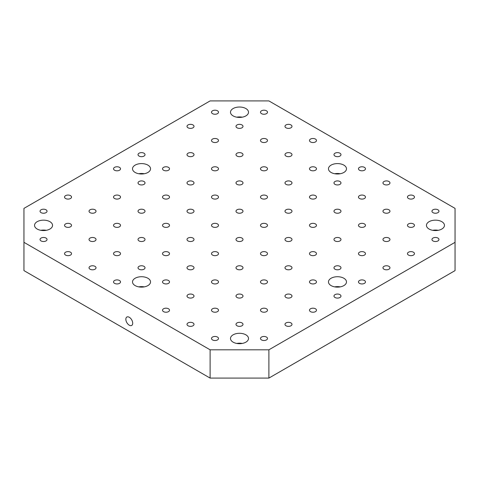 <?xml version="1.0" encoding="UTF-8"?>
<svg xmlns="http://www.w3.org/2000/svg" width="479" height="479" viewBox="0 0 479 479"><rect width="100%" height="100%" fill="white"/><g stroke="black" fill="none" stroke-linecap="round" stroke-linejoin="round"><path stroke-width="0.72" d="M261.516 113.655A3.503 2.024 180 0 1 260.492 112.224A3.503 2.024 180 0 1 261.516 110.793A3.503 2.024 180 0 1 265.336 110.356A3.503 2.024 180 0 1 267.498 112.224A3.503 2.024 180 0 1 265.336 114.092A3.503 2.024 180 0 1 261.516 113.655M132.707 323.217A4.85 2.802 60 0 1 131.701 325.439A4.85 2.802 60 0 1 126.851 322.636A4.85 2.802 60 0 1 126.851 317.038A4.85 2.802 60 0 1 130.587 318.337A4.85 2.802 60 0 1 132.707 323.217M242.26 117.175A9.005 5.197 0 0 0 236.74 117.175M286.011 127.797A3.503 2.024 180 0 1 284.987 126.366A3.503 2.024 180 0 1 286.011 124.935A3.503 2.024 180 0 1 289.831 124.498A3.503 2.024 180 0 1 291.986 126.366A3.503 2.024 180 0 1 289.831 128.234A3.503 2.024 180 0 1 286.011 127.797M310.506 141.94A3.503 2.024 180 0 1 309.482 140.509A3.503 2.024 180 0 1 310.506 139.078A3.503 2.024 180 0 1 314.32 138.641A3.503 2.024 180 0 1 316.481 140.509A3.503 2.024 180 0 1 314.32 142.377A3.503 2.024 180 0 1 310.506 141.94M335.001 153.22A3.503 2.024 180 0 1 338.815 152.783A3.503 2.024 180 0 1 340.976 154.651A3.503 2.024 180 0 1 338.815 156.519A3.503 2.024 180 0 1 335.001 156.076A3.503 2.024 180 0 1 333.977 154.651A3.503 2.024 180 0 1 335.001 153.22M212.532 110.793A3.503 2.024 180 0 1 216.346 110.356A3.503 2.024 180 0 1 218.508 112.224A3.503 2.024 180 0 1 216.346 114.092A3.503 2.024 180 0 1 212.532 113.655A3.503 2.024 180 0 1 211.502 112.224A3.503 2.024 180 0 1 212.532 110.793M237.027 124.935A3.503 2.024 180 0 1 240.841 124.498A3.503 2.024 180 0 1 243.003 126.366A3.503 2.024 180 0 1 240.841 128.234A3.503 2.024 180 0 1 237.027 127.797A3.503 2.024 180 0 1 235.997 126.366A3.503 2.024 180 0 1 237.027 124.935M261.516 139.078A3.503 2.024 180 0 1 265.336 138.641A3.503 2.024 180 0 1 267.498 140.509A3.503 2.024 180 0 1 265.336 142.377A3.503 2.024 180 0 1 261.516 141.94A3.503 2.024 180 0 1 260.492 140.509A3.503 2.024 180 0 1 261.516 139.078M286.011 153.22A3.503 2.024 180 0 1 289.831 152.783A3.503 2.024 180 0 1 291.986 154.651A3.503 2.024 180 0 1 289.831 156.519A3.503 2.024 180 0 1 286.011 156.076A3.503 2.024 180 0 1 284.987 154.651A3.503 2.024 180 0 1 286.011 153.22M310.506 167.363A3.503 2.024 180 0 1 314.32 166.926A3.503 2.024 180 0 1 316.481 168.794A3.503 2.024 180 0 1 314.32 170.662A3.503 2.024 180 0 1 310.506 170.219A3.503 2.024 180 0 1 309.482 168.794A3.503 2.024 180 0 1 310.506 167.363M188.037 124.935A3.503 2.024 180 0 1 191.851 124.498A3.503 2.024 180 0 1 194.013 126.366A3.503 2.024 180 0 1 191.851 128.234A3.503 2.024 180 0 1 188.037 127.797A3.503 2.024 180 0 1 187.014 126.366A3.503 2.024 180 0 1 188.037 124.935M212.532 139.078A3.503 2.024 180 0 1 216.346 138.641A3.503 2.024 180 0 1 218.508 140.509A3.503 2.024 180 0 1 216.346 142.377A3.503 2.024 180 0 1 212.532 141.94A3.503 2.024 180 0 1 211.502 140.509A3.503 2.024 180 0 1 212.532 139.078M237.027 153.22A3.503 2.024 180 0 1 240.841 152.783A3.503 2.024 180 0 1 243.003 154.651A3.503 2.024 180 0 1 240.841 156.519A3.503 2.024 180 0 1 237.027 156.076A3.503 2.024 180 0 1 235.997 154.651A3.503 2.024 180 0 1 237.027 153.22M261.516 167.363A3.503 2.024 180 0 1 265.336 166.926A3.503 2.024 180 0 1 267.498 168.794A3.503 2.024 180 0 1 265.336 170.662A3.503 2.024 180 0 1 261.516 170.219A3.503 2.024 180 0 1 260.492 168.794A3.503 2.024 180 0 1 261.516 167.363M286.011 181.505A3.503 2.024 180 0 1 289.831 181.068A3.503 2.024 180 0 1 291.986 182.936A3.503 2.024 180 0 1 289.831 184.798A3.503 2.024 180 0 1 286.011 184.361A3.503 2.024 180 0 1 284.987 182.936A3.503 2.024 180 0 1 286.011 181.505M188.037 153.22A3.503 2.024 180 0 1 191.851 152.783A3.503 2.024 180 0 1 194.013 154.651A3.503 2.024 180 0 1 191.851 156.519A3.503 2.024 180 0 1 188.037 156.076A3.503 2.024 180 0 1 187.014 154.651A3.503 2.024 180 0 1 188.037 153.22M212.532 167.363A3.503 2.024 180 0 1 216.346 166.926A3.503 2.024 180 0 1 218.508 168.794A3.503 2.024 180 0 1 216.346 170.662A3.503 2.024 180 0 1 212.532 170.219A3.503 2.024 180 0 1 211.502 168.794A3.503 2.024 180 0 1 212.532 167.363M237.027 181.505A3.503 2.024 180 0 1 240.841 181.068A3.503 2.024 180 0 1 243.003 182.936A3.503 2.024 180 0 1 240.841 184.798A3.503 2.024 180 0 1 237.027 184.361A3.503 2.024 180 0 1 235.997 182.936A3.503 2.024 180 0 1 237.027 181.505M261.516 195.648A3.503 2.024 180 0 1 265.336 195.21A3.503 2.024 180 0 1 267.498 197.073A3.503 2.024 180 0 1 265.336 198.941A3.503 2.024 180 0 1 261.516 198.504A3.503 2.024 180 0 1 260.492 197.073A3.503 2.024 180 0 1 261.516 195.648M139.048 153.22A3.503 2.024 180 0 1 142.862 152.783A3.503 2.024 180 0 1 145.023 154.651A3.503 2.024 180 0 1 142.862 156.519A3.503 2.024 180 0 1 139.048 156.076A3.503 2.024 180 0 1 138.024 154.651A3.503 2.024 180 0 1 139.048 153.22M163.543 167.363A3.503 2.024 180 0 1 167.357 166.926A3.503 2.024 180 0 1 169.518 168.794A3.503 2.024 180 0 1 167.357 170.662A3.503 2.024 180 0 1 163.543 170.219A3.503 2.024 180 0 1 162.519 168.794A3.503 2.024 180 0 1 163.543 167.363M188.037 181.505A3.503 2.024 180 0 1 191.851 181.068A3.503 2.024 180 0 1 194.013 182.936A3.503 2.024 180 0 1 191.851 184.798A3.503 2.024 180 0 1 188.037 184.361A3.503 2.024 180 0 1 187.014 182.936A3.503 2.024 180 0 1 188.037 181.505M212.532 195.648A3.503 2.024 180 0 1 216.346 195.21A3.503 2.024 180 0 1 218.508 197.073A3.503 2.024 180 0 1 216.346 198.941A3.503 2.024 180 0 1 212.532 198.504A3.503 2.024 180 0 1 211.502 197.073A3.503 2.024 180 0 1 212.532 195.648M237.027 209.79A3.503 2.024 180 0 1 240.841 209.347A3.503 2.024 180 0 1 243.003 211.215A3.503 2.024 180 0 1 240.841 213.083A3.503 2.024 180 0 1 237.027 212.646A3.503 2.024 180 0 1 235.997 211.215A3.503 2.024 180 0 1 237.027 209.79M41.068 209.79A3.503 2.024 0 0 0 40.044 211.215A3.503 2.024 0 0 0 41.068 212.646A3.503 2.024 0 0 0 44.882 213.083A3.503 2.024 0 0 0 47.044 211.215A3.503 2.024 0 0 0 44.882 209.347A3.503 2.024 0 0 0 41.068 209.79M65.563 195.648A3.503 2.024 0 0 0 64.539 197.073A3.503 2.024 0 0 0 65.563 198.504A3.503 2.024 0 0 0 69.377 198.941A3.503 2.024 0 0 0 71.539 197.073A3.503 2.024 0 0 0 69.377 195.21A3.503 2.024 0 0 0 65.563 195.648M114.553 167.363A3.503 2.024 0 0 0 113.529 168.794A3.503 2.024 0 0 0 114.553 170.219A3.503 2.024 0 0 0 118.367 170.662A3.503 2.024 0 0 0 120.528 168.794A3.503 2.024 0 0 0 118.367 166.926A3.503 2.024 0 0 0 114.553 167.363M41.068 238.069A3.503 2.024 0 0 0 40.044 239.5A3.503 2.024 0 0 0 41.068 240.931A3.503 2.024 0 0 0 44.882 241.368A3.503 2.024 0 0 0 47.044 239.5A3.503 2.024 0 0 0 44.882 237.632A3.503 2.024 0 0 0 41.068 238.069M65.563 223.927A3.503 2.024 0 0 0 64.539 225.358A3.503 2.024 0 0 0 65.563 226.789A3.503 2.024 0 0 0 69.377 227.226A3.503 2.024 0 0 0 71.539 225.358A3.503 2.024 0 0 0 69.377 223.489A3.503 2.024 0 0 0 65.563 223.927M90.058 209.79A3.503 2.024 0 0 0 89.034 211.215A3.503 2.024 0 0 0 90.058 212.646A3.503 2.024 0 0 0 93.872 213.083A3.503 2.024 0 0 0 96.034 211.215A3.503 2.024 0 0 0 93.872 209.347A3.503 2.024 0 0 0 90.058 209.79M114.553 195.648A3.503 2.024 0 0 0 113.529 197.073A3.503 2.024 0 0 0 114.553 198.504A3.503 2.024 0 0 0 118.367 198.941A3.503 2.024 0 0 0 120.528 197.073A3.503 2.024 0 0 0 118.367 195.21A3.503 2.024 0 0 0 114.553 195.648M139.048 181.505A3.503 2.024 0 0 0 138.024 182.936A3.503 2.024 0 0 0 139.048 184.361A3.503 2.024 0 0 0 142.862 184.798A3.503 2.024 0 0 0 145.023 182.936A3.503 2.024 0 0 0 142.862 181.068A3.503 2.024 0 0 0 139.048 181.505M65.563 252.211A3.503 2.024 0 0 0 64.539 253.642A3.503 2.024 0 0 0 65.563 255.073A3.503 2.024 0 0 0 69.377 255.511A3.503 2.024 0 0 0 71.539 253.642A3.503 2.024 0 0 0 69.377 251.774A3.503 2.024 0 0 0 65.563 252.211M90.058 238.069A3.503 2.024 0 0 0 89.034 239.5A3.503 2.024 0 0 0 90.058 240.931A3.503 2.024 0 0 0 93.872 241.368A3.503 2.024 0 0 0 96.034 239.5A3.503 2.024 0 0 0 93.872 237.632A3.503 2.024 0 0 0 90.058 238.069M114.553 223.927A3.503 2.024 0 0 0 113.529 225.358A3.503 2.024 0 0 0 114.553 226.789A3.503 2.024 0 0 0 118.367 227.226A3.503 2.024 0 0 0 120.528 225.358A3.503 2.024 0 0 0 118.367 223.489A3.503 2.024 0 0 0 114.553 223.927M139.048 209.79A3.503 2.024 0 0 0 138.024 211.215A3.503 2.024 0 0 0 139.048 212.646A3.503 2.024 0 0 0 142.862 213.083A3.503 2.024 0 0 0 145.023 211.215A3.503 2.024 0 0 0 142.862 209.347A3.503 2.024 0 0 0 139.048 209.79M163.543 195.648A3.503 2.024 0 0 0 162.519 197.073A3.503 2.024 0 0 0 163.543 198.504A3.503 2.024 0 0 0 167.357 198.941A3.503 2.024 0 0 0 169.518 197.073A3.503 2.024 0 0 0 167.357 195.21A3.503 2.024 0 0 0 163.543 195.648M90.058 266.354A3.503 2.024 0 0 0 89.034 267.785A3.503 2.024 0 0 0 90.058 269.21A3.503 2.024 0 0 0 93.872 269.653A3.503 2.024 0 0 0 96.034 267.785A3.503 2.024 0 0 0 93.872 265.917A3.503 2.024 0 0 0 90.058 266.354M114.553 252.211A3.503 2.024 0 0 0 113.529 253.642A3.503 2.024 0 0 0 114.553 255.073A3.503 2.024 0 0 0 118.367 255.511A3.503 2.024 0 0 0 120.528 253.642A3.503 2.024 0 0 0 118.367 251.774A3.503 2.024 0 0 0 114.553 252.211M139.048 238.069A3.503 2.024 0 0 0 138.024 239.5A3.503 2.024 0 0 0 139.048 240.931A3.503 2.024 0 0 0 142.862 241.368A3.503 2.024 0 0 0 145.023 239.5A3.503 2.024 0 0 0 142.862 237.632A3.503 2.024 0 0 0 139.048 238.069M163.543 223.927A3.503 2.024 0 0 0 162.519 225.358A3.503 2.024 0 0 0 163.543 226.789A3.503 2.024 0 0 0 167.357 227.226A3.503 2.024 0 0 0 169.518 225.358A3.503 2.024 0 0 0 167.357 223.489A3.503 2.024 0 0 0 163.543 223.927M188.037 209.79A3.503 2.024 0 0 0 187.014 211.215A3.503 2.024 0 0 0 188.037 212.646A3.503 2.024 0 0 0 191.851 213.083A3.503 2.024 0 0 0 194.013 211.215A3.503 2.024 0 0 0 191.851 209.347A3.503 2.024 0 0 0 188.037 209.79M114.553 280.496A3.503 2.024 0 0 0 113.529 281.927A3.503 2.024 0 0 0 114.553 283.352A3.503 2.024 0 0 0 118.367 283.79A3.503 2.024 0 0 0 120.528 281.927A3.503 2.024 0 0 0 118.367 280.059A3.503 2.024 0 0 0 114.553 280.496M139.048 266.354A3.503 2.024 0 0 0 138.024 267.785A3.503 2.024 0 0 0 139.048 269.21A3.503 2.024 0 0 0 142.862 269.653A3.503 2.024 0 0 0 145.023 267.785A3.503 2.024 0 0 0 142.862 265.917A3.503 2.024 0 0 0 139.048 266.354M163.543 252.211A3.503 2.024 0 0 0 162.519 253.642A3.503 2.024 0 0 0 163.543 255.073A3.503 2.024 0 0 0 167.357 255.511A3.503 2.024 0 0 0 169.518 253.642A3.503 2.024 0 0 0 167.357 251.774A3.503 2.024 0 0 0 163.543 252.211M188.037 238.069A3.503 2.024 0 0 0 187.014 239.5A3.503 2.024 0 0 0 188.037 240.931A3.503 2.024 0 0 0 191.851 241.368A3.503 2.024 0 0 0 194.013 239.5A3.503 2.024 0 0 0 191.851 237.632A3.503 2.024 0 0 0 188.037 238.069M212.532 223.927A3.503 2.024 0 0 0 211.502 225.358A3.503 2.024 0 0 0 212.532 226.789A3.503 2.024 0 0 0 216.346 227.226A3.503 2.024 0 0 0 218.508 225.358A3.503 2.024 0 0 0 216.346 223.489A3.503 2.024 0 0 0 212.532 223.927M217.484 339.922A3.503 2.024 0 0 0 218.508 338.491A3.503 2.024 0 0 0 215.005 336.468A3.503 2.024 0 0 0 211.502 338.491A3.503 2.024 0 0 0 212.532 339.922A3.503 2.024 0 0 0 217.484 339.922M192.989 325.78A3.503 2.024 0 0 0 194.013 324.349A3.503 2.024 0 0 0 190.51 322.331A3.503 2.024 0 0 0 187.014 324.349A3.503 2.024 0 0 0 188.037 325.78A3.503 2.024 0 0 0 192.989 325.78M168.494 311.637A3.503 2.024 0 0 0 169.518 310.206A3.503 2.024 0 0 0 166.015 308.189A3.503 2.024 0 0 0 162.519 310.206A3.503 2.024 0 0 0 163.543 311.637A3.503 2.024 0 0 0 168.494 311.637M266.468 339.922A3.503 2.024 0 0 0 267.498 338.491A3.503 2.024 0 0 0 263.995 336.468A3.503 2.024 0 0 0 260.492 338.491A3.503 2.024 0 0 0 261.516 339.922A3.503 2.024 0 0 0 266.468 339.922M241.973 325.78A3.503 2.024 0 0 0 243.003 324.349A3.503 2.024 0 0 0 239.5 322.331A3.503 2.024 0 0 0 235.997 324.349A3.503 2.024 0 0 0 237.027 325.78A3.503 2.024 0 0 0 241.973 325.78M217.484 311.637A3.503 2.024 0 0 0 218.508 310.206A3.503 2.024 0 0 0 215.005 308.189A3.503 2.024 0 0 0 211.502 310.206A3.503 2.024 0 0 0 212.532 311.637A3.503 2.024 0 0 0 217.484 311.637M192.989 297.495A3.503 2.024 0 0 0 194.013 296.064A3.503 2.024 0 0 0 190.51 294.046A3.503 2.024 0 0 0 187.014 296.064A3.503 2.024 0 0 0 188.037 297.495A3.503 2.024 0 0 0 192.989 297.495M168.494 283.352A3.503 2.024 0 0 0 169.518 281.927A3.503 2.024 0 0 0 166.015 279.904A3.503 2.024 0 0 0 162.519 281.927A3.503 2.024 0 0 0 163.543 283.352A3.503 2.024 0 0 0 168.494 283.352M290.963 325.78A3.503 2.024 0 0 0 291.986 324.349A3.503 2.024 0 0 0 288.49 322.331A3.503 2.024 0 0 0 284.987 324.349A3.503 2.024 0 0 0 286.011 325.78A3.503 2.024 0 0 0 290.963 325.78M266.468 311.637A3.503 2.024 0 0 0 267.498 310.206A3.503 2.024 0 0 0 263.995 308.189A3.503 2.024 0 0 0 260.492 310.206A3.503 2.024 0 0 0 261.516 311.637A3.503 2.024 0 0 0 266.468 311.637M241.973 297.495A3.503 2.024 0 0 0 243.003 296.064A3.503 2.024 0 0 0 239.5 294.046A3.503 2.024 0 0 0 235.997 296.064A3.503 2.024 0 0 0 237.027 297.495A3.503 2.024 0 0 0 241.973 297.495M217.484 283.352A3.503 2.024 0 0 0 218.508 281.927A3.503 2.024 0 0 0 215.005 279.904A3.503 2.024 0 0 0 211.502 281.927A3.503 2.024 0 0 0 212.532 283.352A3.503 2.024 0 0 0 217.484 283.352M192.989 269.21A3.503 2.024 0 0 0 194.013 267.785A3.503 2.024 0 0 0 190.51 265.761A3.503 2.024 0 0 0 187.014 267.785A3.503 2.024 0 0 0 188.037 269.21A3.503 2.024 0 0 0 192.989 269.21M315.457 311.637A3.503 2.024 0 0 0 316.481 310.206A3.503 2.024 0 0 0 312.985 308.189A3.503 2.024 0 0 0 309.482 310.206A3.503 2.024 0 0 0 310.506 311.637A3.503 2.024 0 0 0 315.457 311.637M290.963 297.495A3.503 2.024 0 0 0 291.986 296.064A3.503 2.024 0 0 0 288.49 294.046A3.503 2.024 0 0 0 284.987 296.064A3.503 2.024 0 0 0 286.011 297.495A3.503 2.024 0 0 0 290.963 297.495M266.468 283.352A3.503 2.024 0 0 0 267.498 281.927A3.503 2.024 0 0 0 263.995 279.904A3.503 2.024 0 0 0 260.492 281.927A3.503 2.024 0 0 0 261.516 283.352A3.503 2.024 0 0 0 266.468 283.352M241.973 269.21A3.503 2.024 0 0 0 243.003 267.785A3.503 2.024 0 0 0 239.5 265.761A3.503 2.024 0 0 0 235.997 267.785A3.503 2.024 0 0 0 237.027 269.21A3.503 2.024 0 0 0 241.973 269.21M217.484 255.073A3.503 2.024 0 0 0 218.508 253.642A3.503 2.024 0 0 0 215.005 251.619A3.503 2.024 0 0 0 211.502 253.642A3.503 2.024 0 0 0 212.532 255.073A3.503 2.024 0 0 0 217.484 255.073M339.952 297.495A3.503 2.024 0 0 0 340.976 296.064A3.503 2.024 0 0 0 337.479 294.046A3.503 2.024 0 0 0 333.977 296.064A3.503 2.024 0 0 0 335.001 297.495A3.503 2.024 0 0 0 339.952 297.495M315.457 283.352A3.503 2.024 0 0 0 316.481 281.927A3.503 2.024 0 0 0 312.985 279.904A3.503 2.024 0 0 0 309.482 281.927A3.503 2.024 0 0 0 310.506 283.352A3.503 2.024 0 0 0 315.457 283.352M290.963 269.21A3.503 2.024 0 0 0 291.986 267.785A3.503 2.024 0 0 0 288.49 265.761A3.503 2.024 0 0 0 284.987 267.785A3.503 2.024 0 0 0 286.011 269.21A3.503 2.024 0 0 0 290.963 269.21M266.468 255.073A3.503 2.024 0 0 0 267.498 253.642A3.503 2.024 0 0 0 263.995 251.619A3.503 2.024 0 0 0 260.492 253.642A3.503 2.024 0 0 0 261.516 255.073A3.503 2.024 0 0 0 266.468 255.073M241.973 240.931A3.503 2.024 0 0 0 243.003 239.5A3.503 2.024 0 0 0 239.5 237.476A3.503 2.024 0 0 0 235.997 239.5A3.503 2.024 0 0 0 237.027 240.931A3.503 2.024 0 0 0 241.973 240.931M437.932 212.646A3.503 2.024 0 0 0 438.956 211.215A3.503 2.024 0 0 0 435.453 209.197A3.503 2.024 0 0 0 431.956 211.215A3.503 2.024 0 0 0 432.98 212.646A3.503 2.024 0 0 0 437.932 212.646M413.437 198.504A3.503 2.024 0 0 0 414.461 197.073A3.503 2.024 0 0 0 410.958 195.055A3.503 2.024 0 0 0 407.461 197.073A3.503 2.024 0 0 0 408.485 198.504A3.503 2.024 0 0 0 413.437 198.504M388.942 184.361A3.503 2.024 0 0 0 389.966 182.936A3.503 2.024 0 0 0 386.463 180.912A3.503 2.024 0 0 0 382.966 182.936A3.503 2.024 0 0 0 383.99 184.361A3.503 2.024 0 0 0 388.942 184.361M364.447 170.219A3.503 2.024 0 0 0 365.471 168.794A3.503 2.024 0 0 0 361.974 166.77A3.503 2.024 0 0 0 358.472 168.794A3.503 2.024 0 0 0 359.495 170.219A3.503 2.024 0 0 0 364.447 170.219M437.932 240.931A3.503 2.024 0 0 0 438.956 239.5A3.503 2.024 0 0 0 435.453 237.476A3.503 2.024 0 0 0 431.956 239.5A3.503 2.024 0 0 0 432.98 240.931A3.503 2.024 0 0 0 437.932 240.931M413.437 226.789A3.503 2.024 0 0 0 414.461 225.358A3.503 2.024 0 0 0 410.958 223.34A3.503 2.024 0 0 0 407.461 225.358A3.503 2.024 0 0 0 408.485 226.789A3.503 2.024 0 0 0 413.437 226.789M388.942 212.646A3.503 2.024 0 0 0 389.966 211.215A3.503 2.024 0 0 0 386.463 209.197A3.503 2.024 0 0 0 382.966 211.215A3.503 2.024 0 0 0 383.99 212.646A3.503 2.024 0 0 0 388.942 212.646M364.447 198.504A3.503 2.024 0 0 0 365.471 197.073A3.503 2.024 0 0 0 361.974 195.055A3.503 2.024 0 0 0 358.472 197.073A3.503 2.024 0 0 0 359.495 198.504A3.503 2.024 0 0 0 364.447 198.504M339.952 184.361A3.503 2.024 0 0 0 340.976 182.936A3.503 2.024 0 0 0 337.479 180.912A3.503 2.024 0 0 0 333.977 182.936A3.503 2.024 0 0 0 335.001 184.361A3.503 2.024 0 0 0 339.952 184.361M413.437 255.073A3.503 2.024 0 0 0 414.461 253.642A3.503 2.024 0 0 0 410.958 251.619A3.503 2.024 0 0 0 407.461 253.642A3.503 2.024 0 0 0 408.485 255.073A3.503 2.024 0 0 0 413.437 255.073M388.942 240.931A3.503 2.024 0 0 0 389.966 239.5A3.503 2.024 0 0 0 386.463 237.476A3.503 2.024 0 0 0 382.966 239.5A3.503 2.024 0 0 0 383.99 240.931A3.503 2.024 0 0 0 388.942 240.931M364.447 226.789A3.503 2.024 0 0 0 365.471 225.358A3.503 2.024 0 0 0 361.974 223.34A3.503 2.024 0 0 0 358.472 225.358A3.503 2.024 0 0 0 359.495 226.789A3.503 2.024 0 0 0 364.447 226.789M339.952 212.646A3.503 2.024 0 0 0 340.976 211.215A3.503 2.024 0 0 0 337.479 209.197A3.503 2.024 0 0 0 333.977 211.215A3.503 2.024 0 0 0 335.001 212.646A3.503 2.024 0 0 0 339.952 212.646M315.457 198.504A3.503 2.024 0 0 0 316.481 197.073A3.503 2.024 0 0 0 312.985 195.055A3.503 2.024 0 0 0 309.482 197.073A3.503 2.024 0 0 0 310.506 198.504A3.503 2.024 0 0 0 315.457 198.504M388.942 269.21A3.503 2.024 0 0 0 389.966 267.785A3.503 2.024 0 0 0 386.463 265.761A3.503 2.024 0 0 0 382.966 267.785A3.503 2.024 0 0 0 383.99 269.21A3.503 2.024 0 0 0 388.942 269.21M364.447 255.073A3.503 2.024 0 0 0 365.471 253.642A3.503 2.024 0 0 0 361.974 251.619A3.503 2.024 0 0 0 358.472 253.642A3.503 2.024 0 0 0 359.495 255.073A3.503 2.024 0 0 0 364.447 255.073M339.952 240.931A3.503 2.024 0 0 0 340.976 239.5A3.503 2.024 0 0 0 337.479 237.476A3.503 2.024 0 0 0 333.977 239.5A3.503 2.024 0 0 0 335.001 240.931A3.503 2.024 0 0 0 339.952 240.931M315.457 226.789A3.503 2.024 0 0 0 316.481 225.358A3.503 2.024 0 0 0 312.985 223.34A3.503 2.024 0 0 0 309.482 225.358A3.503 2.024 0 0 0 310.506 226.789A3.503 2.024 0 0 0 315.457 226.789M290.963 212.646A3.503 2.024 0 0 0 291.986 211.215A3.503 2.024 0 0 0 288.49 209.197A3.503 2.024 0 0 0 284.987 211.215A3.503 2.024 0 0 0 286.011 212.646A3.503 2.024 0 0 0 290.963 212.646M364.447 283.352A3.503 2.024 0 0 0 365.471 281.927A3.503 2.024 0 0 0 361.974 279.904A3.503 2.024 0 0 0 358.472 281.927A3.503 2.024 0 0 0 359.495 283.352A3.503 2.024 0 0 0 364.447 283.352M339.952 269.21A3.503 2.024 0 0 0 340.976 267.785A3.503 2.024 0 0 0 337.479 265.761A3.503 2.024 0 0 0 333.977 267.785A3.503 2.024 0 0 0 335.001 269.21A3.503 2.024 0 0 0 339.952 269.21M315.457 255.073A3.503 2.024 0 0 0 316.481 253.642A3.503 2.024 0 0 0 312.985 251.619A3.503 2.024 0 0 0 309.482 253.642A3.503 2.024 0 0 0 310.506 255.073A3.503 2.024 0 0 0 315.457 255.073M290.963 240.931A3.503 2.024 0 0 0 291.986 239.5A3.503 2.024 0 0 0 288.49 237.476A3.503 2.024 0 0 0 284.987 239.5A3.503 2.024 0 0 0 286.011 240.931A3.503 2.024 0 0 0 290.963 240.931M266.468 226.789A3.503 2.024 0 0 0 267.498 225.358A3.503 2.024 0 0 0 263.995 223.34A3.503 2.024 0 0 0 260.492 225.358A3.503 2.024 0 0 0 261.516 226.789A3.503 2.024 0 0 0 266.468 226.789M135.156 278.245A9.005 5.197 180 0 1 144.969 277.119A9.005 5.197 180 0 1 150.532 281.927A9.005 5.197 180 0 1 141.521 287.125A9.005 5.197 180 0 1 132.515 281.927A9.005 5.197 180 0 1 135.156 278.245M331.109 165.117A9.005 5.197 180 0 1 340.922 163.986A9.005 5.197 180 0 1 346.485 168.794A9.005 5.197 180 0 1 337.479 173.991A9.005 5.197 180 0 1 328.468 168.794A9.005 5.197 180 0 1 331.109 165.117M135.156 165.117A9.005 5.197 180 0 1 144.969 163.986A9.005 5.197 180 0 1 150.532 168.794A9.005 5.197 180 0 1 141.521 173.991A9.005 5.197 180 0 1 132.515 168.794A9.005 5.197 180 0 1 135.156 165.117M331.109 278.245A9.005 5.197 180 0 1 340.922 277.119A9.005 5.197 180 0 1 346.485 281.927A9.005 5.197 180 0 1 337.479 287.125A9.005 5.197 180 0 1 328.468 281.927A9.005 5.197 180 0 1 331.109 278.245M429.088 221.681A9.005 5.197 180 0 1 438.902 220.556A9.005 5.197 180 0 1 444.458 225.358A9.005 5.197 180 0 1 435.453 230.561A9.005 5.197 180 0 1 426.448 225.358A9.005 5.197 180 0 1 429.088 221.681M233.129 334.815A9.005 5.197 180 0 1 242.949 333.689A9.005 5.197 180 0 1 248.505 338.491A9.005 5.197 180 0 1 239.5 343.688A9.005 5.197 180 0 1 230.495 338.491A9.005 5.197 180 0 1 233.129 334.815M37.176 221.681A9.005 5.197 180 0 1 46.99 220.556A9.005 5.197 180 0 1 52.552 225.358A9.005 5.197 180 0 1 43.547 230.561A9.005 5.197 180 0 1 34.542 225.358A9.005 5.197 180 0 1 37.176 221.681M233.129 108.547A9.005 5.197 180 0 1 242.949 107.422A9.005 5.197 180 0 1 248.505 112.224A9.005 5.197 180 0 1 239.5 117.427A9.005 5.197 180 0 1 230.495 112.224A9.005 5.197 180 0 1 233.129 108.547M210.107 100.913L23.95 208.389L23.95 242.326L210.107 349.808L268.893 349.808L455.05 242.326L455.05 208.389L268.893 100.913L210.107 100.913M23.95 242.326L23.95 270.611L210.107 378.087L268.893 378.087L455.05 270.611L455.05 242.326M268.893 349.808L268.893 378.087M210.107 378.087L210.107 349.808M46.307 230.309A9.005 5.197 0 0 0 40.787 230.309M242.26 343.443A9.005 5.197 0 0 0 236.74 343.443M438.213 230.309A9.005 5.197 0 0 0 432.693 230.309M340.24 286.873A9.005 5.197 0 0 0 334.719 286.873M144.281 173.739A9.005 5.197 0 0 0 138.76 173.739M340.24 173.739A9.005 5.197 0 0 0 334.719 173.739M144.281 286.873A9.005 5.197 0 0 0 138.76 286.873"/></g></svg>
